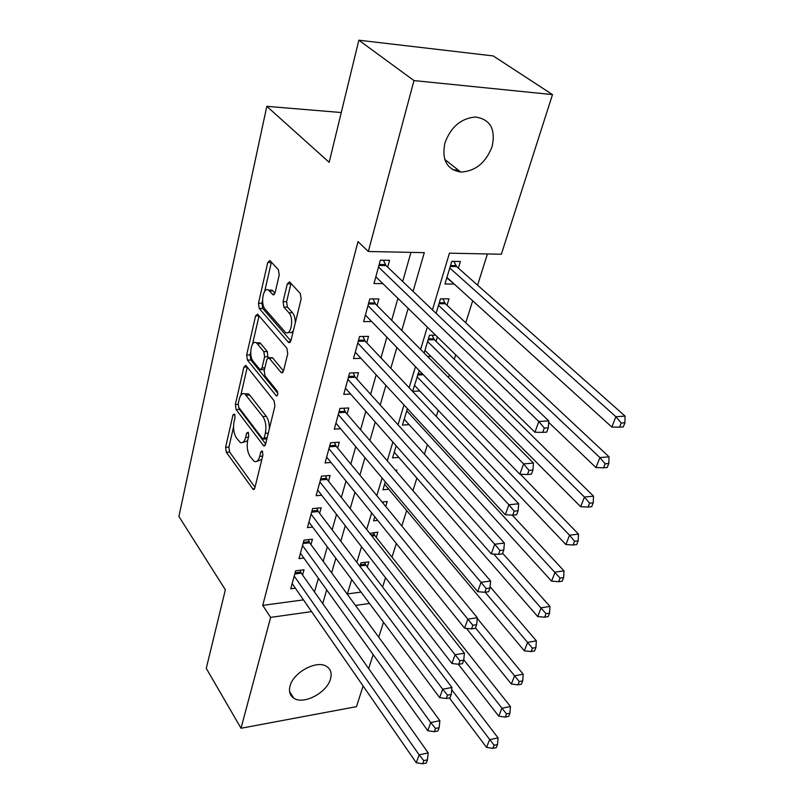 <?xml version="1.0" encoding="UTF-8"?>
<svg xmlns="http://www.w3.org/2000/svg" width="804" height="804" viewBox="0 0 804 804"><rect width="100%" height="100%" fill="white"/><g stroke="black" fill="none" stroke-linecap="round" stroke-linejoin="round"><path stroke-width="1.21" d="M234.507 414.05L232.999 414.864L225.602 447.295L226.326 452.27L253.19 489.495L254.848 487.978L262.958 454.883L262.024 450.863L260.787 451.979L259.732 456.31C258.506 460.682 256.657 462.37 254.205 461.355L250.155 456.632C247.391 452.089 246.587 446.602 247.722 440.19L248.748 435.899L248.215 432.301L246.647 433.095L245.642 437.386C244.446 441.768 242.657 443.456 240.265 442.461L236.416 437.949C233.743 433.537 232.959 428.17 234.054 421.829L235.029 417.567L234.507 414.05M492.108 146.559C485.787 162.82 475.325 171.322 460.722 172.046C446.903 169.624 441.617 159.976 444.873 143.112C450.763 127.062 460.943 118.359 475.395 117.012C490.259 119.233 495.827 129.072 492.108 146.559M330.474 679.028C326.937 692.777 303.44 705.118 293.751 698.153C289.882 695.52 288.646 691.47 290.053 686.003C293.299 672.305 316.766 659.772 326.504 666.375C330.735 669.069 332.062 673.29 330.474 679.028M279.219 275.048L278.395 269.712L269.903 260.556L267.742 262.546L258.456 303.269L259.24 308.475L288.385 342.253L290.917 340.725L301.148 298.967L300.294 293.47L289.551 281.872L287.299 283.862L283.048 301.721L283.872 307.088L288.937 312.776C294.294 318.183 290.927 336.504 285.4 332.333L265.179 309.299C260.114 304.083 263.31 286.113 268.626 290.164L272.938 294.736L275.058 292.797L279.219 275.048M363.106 685.973L356.484 706.656L241.019 728.253L206.266 668.365L225.351 589.774L178.9 516.469L266.807 106.339L329.168 162.328L358.835 40.2L413.97 80.581L552.489 94.601L501.364 254.235L449.436 253.17L432.451 309.882M241.019 728.253L270.626 617.382L311.6 611.613M413.075 291.39L424.291 252.647L368.332 251.491L358.011 241.612L262.737 605.372L270.626 617.382M368.332 251.491L413.97 80.581M246.135 365.75L245.722 365.378L243.893 367.106L235.361 404.533L236.105 409.568L263.742 445.939L265.541 444.331L274.908 406.08L274.104 400.764L246.135 365.75M246.667 354.966L255.571 315.942L257.551 314.083L286.907 348.303L287.742 353.71L283.51 370.966L281.47 372.754L281.038 372.373L268.817 357.75L266.838 359.539L264.194 370.664L264.988 375.91L277.139 390.915C278.214 393.769 277.943 395.427 276.335 395.869L247.431 360.081L246.667 354.966L250.094 354.876L250.697 352.252M453.657 283.531L446.783 277.933M458.36 268.114L460.37 261.491L451.778 261.35L444.954 283.993L453.496 284.043M447.034 305.269L448.984 298.847L440.471 298.857L436.1 313.359M436.039 341.338L437.386 336.916M396.392 471.405L396.794 470.079L395.357 470.199M385.709 506.45L387.206 501.515L382.041 502.008M376.282 537.374L377.89 532.107L369.78 533.414M302.565 575.031L304.023 569.765L295.651 570.78L290.736 588.779L295.359 588.176M310.967 544.609L312.465 539.203L304.012 540.117L298.967 558.619L303.872 558.046M319.62 513.344L321.158 507.776L312.615 508.59L307.419 527.615L312.635 527.082M328.504 481.184L330.092 475.455L321.459 476.159L316.123 495.726L321.68 495.234M337.66 448.089L339.288 442.2L330.565 442.773L325.067 462.923L331.007 462.471M347.067 414.03L348.745 407.96L339.941 408.412L334.283 429.145L340.655 428.763M356.765 378.945L358.494 372.704L349.589 373.016L343.76 394.372L350.634 394.071M366.755 342.805L368.533 336.373L359.539 336.534L353.539 358.554L360.966 358.343M377.056 305.56L378.895 298.927L369.8 298.937L363.609 321.63L371.689 321.54M262.737 605.372L303.46 599.874M314.505 591.925L318.384 578.267M323.198 561.313L327.318 546.8M332.142 529.826L336.524 514.409M341.348 497.425L345.991 481.063M350.815 464.079L355.75 446.712M360.574 429.738L365.81 411.316M370.624 394.352L376.171 374.815M380.985 357.88L386.865 337.177M391.669 320.273L397.9 298.334M402.693 281.48L410.955 252.366M387.679 267.149L389.568 260.305L380.372 260.154L373.991 283.561L382.835 283.621M382.593 587.061L385.538 577.724M392 557.192L396.312 543.474M401.809 526.007L406.673 510.55M412.934 490.651L416.884 478.109M424.411 454.149L427.386 444.712M436.27 416.472L438.21 410.321M448.521 377.538L449.356 374.905M454.27 359.267L455.677 354.795M465.747 322.786L472.672 300.786M477.586 285.179L487.415 253.953M347.388 593.945L361.056 592.096M367.247 567.011L368.815 561.875L360.916 562.84L359.87 566.317M377.689 520.369L373.589 520.791L374.795 516.781M388.794 489.244L382.935 489.767L385.327 481.857M398.804 457.406L392.553 457.868L396.181 445.828M409.146 424.663L402.442 425.065L407.387 408.643M419.829 391.005L412.603 391.327L419.286 370.594M430.884 356.373L427.597 356.463M435.577 335.147L429.507 335.258L424.16 352.996M341.268 112.54L266.807 106.339M358.835 40.2L493.224 55.928L552.489 94.601M383.508 622.256L378.734 637.18M373.156 654.597L368.664 668.606M355.499 605.432L369.518 603.462M427.306 327.067L420.613 349.428M415.457 366.644L409.146 387.719M403.98 404.955L398.03 424.824M392.865 442.059L387.267 460.782M382.101 478.028L376.815 495.656M371.659 512.892L366.684 529.494M361.529 546.72L356.855 562.348M351.7 579.533L347.298 594.236M322.736 603.583L326.695 589.865M331.63 572.83L335.851 558.247M340.785 541.203L345.268 525.705M350.202 508.641L354.966 492.189M359.911 475.124L364.966 457.657M369.9 440.582L375.267 422.06M380.202 404.995L385.89 385.347M390.824 368.302L396.854 347.469M401.779 330.454L408.171 308.364M458.32 170.147L452.964 169.815M243.642 442.25L247.602 440.753M257.622 461.114L261.853 459.396M233.532 427.035L228.929 447.084L229.653 452.049L255.019 487.304M238.667 407.256L239.471 409.407L265.642 443.898M247.27 367.177L240.818 395.277M238.185 403.779L238.708 407.316L262.576 438.733L264.204 437.929L265.34 433.296C266.546 426.653 265.712 421.055 262.828 416.512L244.858 393.91C242.336 392.814 240.466 394.583 239.23 399.216L238.185 403.779M263.611 439.024L266.868 438.914M269.37 428.683C269.43 423.447 268.395 419.326 266.285 416.331L262.828 416.512M245.401 393.88L248.265 393.759L249.722 395.096L266.285 416.331M252.567 344.082L259.029 315.912L255.571 315.942M283.51 370.986L272.717 358.021L271.28 357.69M277.842 393.357L250.858 359.991L247.431 360.081M257.31 343.75L256.285 342.836C251.22 339.198 248.466 356.112 253.23 361.388L260.084 369.719L262.003 367.971L264.616 356.855L263.833 351.619L257.31 343.75L260.767 343.68L259.742 342.765L257.149 342.816M261.069 369.689L264.446 369.639M260.767 343.68L267.31 351.529L267.873 357.73M250.094 354.876L250.858 359.991M269.34 290.174L272.144 290.174L274.968 293.148M288.395 332.283L288.958 332.273C290.576 333.218 292.053 332.675 293.39 330.645M295.289 322.876C295.279 318.414 294.354 315.037 292.505 312.756L288.937 312.776M291.008 283.4L286.606 301.711L287.43 307.078L292.505 312.756M262.566 300.505L261.933 303.259L262.717 308.455L290.867 340.936M271.4 262.124L264.667 291.349M449.386 697.952L486.571 747.398L489.586 739.68L498.058 737.861L365.88 565.222L364.604 562.388M494.128 745.278L492.912 748.363L496.299 747.619L497.525 744.534L494.128 745.278L451.717 689.752M492.912 748.363L486.571 747.398M498.058 737.861L497.525 744.534M294.204 576.066L419.125 754.845L416.281 762.755L292.164 583.563M300.023 570.247L301.259 573.182L428.2 752.896L419.125 754.845L423.798 760.634L422.653 763.8L426.281 763.006L427.426 759.84L423.798 760.634M427.426 759.84L428.2 752.896M416.281 762.755L422.653 763.8M458.32 664.245L498.771 716.193L501.877 708.244L510.439 706.525L374.885 535.615L373.498 532.58M506.5 713.912L505.244 717.088L508.661 716.384L509.927 713.208L506.5 713.912L463.757 659.732M505.244 717.088L498.771 716.193M510.439 706.525L509.927 713.208M383.247 503.465L382.624 501.957M466.41 628.366L511.344 684.023L514.56 675.812L523.193 674.204L477.234 618.346M519.253 681.561L517.957 684.837L521.414 684.184L522.711 680.908L519.253 681.561L475.465 627.864M517.957 684.837L511.344 684.023M523.193 674.204L522.711 680.908M384.603 484.249L524.329 650.818L527.645 642.356L536.369 640.858L490.098 586.749M532.419 648.175L531.092 651.562L534.58 650.949L535.916 647.562L532.419 648.175L485.174 592.226M531.092 651.562L524.329 650.818M536.369 640.858L535.916 647.562M394.261 452.2L537.735 616.547L541.152 607.804L549.956 606.437L502.631 553.263M546.016 613.693L544.64 617.191L548.157 616.628L549.544 613.14L546.016 613.693L493.746 554.056M544.64 617.191L537.735 616.547M549.956 606.437L549.544 613.14M302.535 545.544L430.723 722.555L427.788 730.725L300.425 553.252M308.294 539.655L309.63 542.79L439.878 720.716L430.723 722.555L435.466 728.424L434.281 731.69L437.949 730.936L439.135 727.68L435.466 728.424M439.135 727.68L439.878 720.716M427.788 730.725L434.281 731.69M311.088 514.168L442.692 689.219L439.657 697.651L308.927 522.097M316.796 508.198L318.243 511.545L451.948 687.49L442.692 689.219L447.516 695.169L446.3 698.535L449.999 697.832L451.225 694.465L447.516 695.169M451.225 694.465L451.948 687.49M439.657 697.651L446.3 698.535M319.891 481.897L455.054 654.768L451.928 663.491L317.67 490.048M325.519 475.827L327.107 479.405L464.41 653.17L455.054 654.768L459.968 660.808L458.712 664.295L462.451 663.632L463.717 660.154L459.968 660.808M463.717 660.154L464.41 653.17M451.928 663.491L458.712 664.295M328.947 448.682L467.838 619.16L464.601 628.175L326.665 457.084M334.494 442.512L336.213 446.341L477.295 617.703L467.838 619.16L472.842 625.281L471.536 628.889L475.315 628.286L476.631 624.688L472.842 625.281M476.631 624.688L477.295 617.703M464.601 628.175L471.536 628.889M404.201 419.236L551.584 581.141L555.112 572.106L563.996 570.88L512.228 515.133M560.066 578.086L558.639 581.694L562.187 581.191L563.624 577.584L560.066 578.086L406.723 410.844M558.639 581.694L551.584 581.141M563.996 570.88L563.624 577.584M338.273 414.492L481.053 582.337L477.707 591.664L335.921 423.135M343.72 408.221L345.599 412.311L490.611 581.021L481.053 582.337L486.159 588.548L484.802 592.277L488.621 591.724L489.978 588.005L486.159 588.548M489.978 588.005L490.611 581.021M477.707 591.664L484.802 592.277M414.422 385.317L565.885 544.549L569.544 535.213L578.508 534.127L520.389 474.259M574.579 541.273L573.111 545.011L576.689 544.559L578.166 540.831L574.579 541.273L569.544 535.213L417.015 376.684M573.111 545.011L565.885 544.549M578.508 534.127L578.166 540.831M347.881 379.287L494.741 544.228L491.274 553.886L345.459 388.181M353.207 372.885L355.257 377.267L504.399 543.062L494.741 544.228L499.937 550.529L498.53 554.388L502.399 553.906L503.796 550.047L499.937 550.529M503.796 550.047L504.399 543.062M491.274 553.886L498.53 554.388M424.934 350.403L580.679 506.721L584.458 497.063L593.513 496.138L434.411 339.75L432.1 335.208M589.593 503.203L588.066 507.073L591.694 506.681L593.221 502.822L589.593 503.203L584.458 497.063L427.617 341.519M588.066 507.073L580.679 506.721M593.513 496.138L593.221 502.822M357.78 342.996L508.902 504.771L505.314 514.761L355.278 352.172M362.966 336.474L365.207 341.167L518.66 503.776L508.902 504.771L514.198 511.153L512.751 515.153L516.65 514.741L518.108 510.741L514.198 511.153M518.108 510.741L518.66 503.776M505.314 514.761L512.751 515.153M548.67 422.351L595.985 467.576L599.895 457.576L609.03 456.823L445.366 303.721L442.833 298.857M605.131 463.818L603.553 467.817L607.201 467.496L608.789 463.496L605.131 463.818L599.895 457.576L438.532 305.309M603.553 467.817L595.985 467.576M609.03 456.823L608.789 463.496M367.981 305.6L523.585 463.888L519.866 474.239L365.398 315.057M373.006 298.927L375.458 303.952L533.444 463.074L523.585 463.888L528.982 470.37L527.474 474.511L531.424 474.159L532.931 470.028L528.982 470.37M532.931 470.028L533.444 463.074M519.866 474.239L527.474 474.511M446.934 277.43L611.834 427.055L615.884 416.703L625.1 416.13L456.652 266.596L453.868 261.38M621.211 423.025L619.582 427.175L623.271 426.924L624.909 422.783L621.211 423.025L615.884 416.703L449.778 267.993M619.582 427.175L611.834 427.055M625.1 416.13L624.909 422.783M378.503 267.028L538.801 421.497L534.941 432.24L375.84 276.777M383.347 260.194L386.041 265.581L548.77 420.874L538.801 421.497L544.308 428.07L542.75 432.371L546.73 432.1L548.298 427.808L544.308 428.07M548.298 427.808L548.77 420.874M534.941 432.24L542.75 432.371M234.879 414.774L232.999 414.864M262.747 451.848L260.787 451.979M248.567 432.984L246.647 433.095M248.436 437.215L245.642 437.386M262.657 456.109L259.732 456.31M254.566 488.772L252.587 488.932M229.653 452.049L226.326 452.27M228.929 447.084L225.602 447.295M265.169 445.315L263.199 445.446M239.471 409.407L236.105 409.568M238.095 404.402L235.361 404.533M247.129 367.006L243.893 367.106M267.149 437.748L264.204 437.929M268.285 433.115L265.34 433.296M249.722 395.096L246.315 395.236M282.948 372.312L281.038 372.373M272.717 358.021L269.219 358.112M277.36 395.518L276.003 395.578M264.858 367.88L262.003 367.971M268.104 356.765L264.616 356.855M267.31 351.529L263.833 351.619M274.305 294.465L272.626 294.465M272.958 290.897L269.44 290.887M287.43 307.078L283.872 307.088M286.606 301.711L283.048 301.721M290.867 283.882L287.299 283.862M290.264 342.213L288.385 342.253M262.717 308.455L259.24 308.475M261.933 303.259L258.456 303.269M271.27 262.596L267.742 262.546M365.88 565.222L359.981 565.956M365.307 564.187L360.333 564.8M295.098 572.79L300.706 572.106M294.777 573.976L301.259 573.182M374.885 535.615L371.79 535.956M374.302 534.58L370.986 534.941M303.409 542.338L309.078 541.715M303.088 543.504L309.63 542.79M311.952 511.022L317.67 510.47M311.63 512.178L318.243 511.545M320.736 478.812L326.514 478.34M320.424 479.958L327.107 479.405M329.771 445.677L335.61 445.285M329.469 446.803L336.213 446.341M407.759 409.045L407.256 409.075M339.077 411.568L344.976 411.266M338.775 412.673L345.599 412.311M423.336 374.764L417.537 374.976M422.371 373.77L417.849 373.93M348.655 376.443L354.624 376.222M348.363 377.518L355.257 377.267M434.411 339.75L428.11 339.881M433.738 338.755L428.421 338.856M358.524 340.253L364.554 340.132M358.242 341.308L365.207 341.167M445.366 303.721L439.004 303.741M444.672 302.726L439.306 302.746M368.704 302.947L374.795 302.937M368.423 303.982L375.458 303.952M456.652 266.596L450.22 266.506M455.938 265.621L450.511 265.541M379.197 264.486L385.347 264.576M378.925 265.481L386.041 265.581M460.722 172.046L444.753 159.433M293.751 698.153L289.561 691.53M254.064 489.415L253.19 489.495M264.697 445.878L263.742 445.939M248.265 393.759L244.858 393.91M282.546 372.714L281.47 372.754M272.305 357.659L268.817 357.75M277.058 395.839L276.335 395.869M259.742 342.765L256.285 342.836M274.003 294.736L272.938 294.736M272.144 290.174L268.626 290.164M289.892 342.564L288.767 342.594"/></g></svg>
